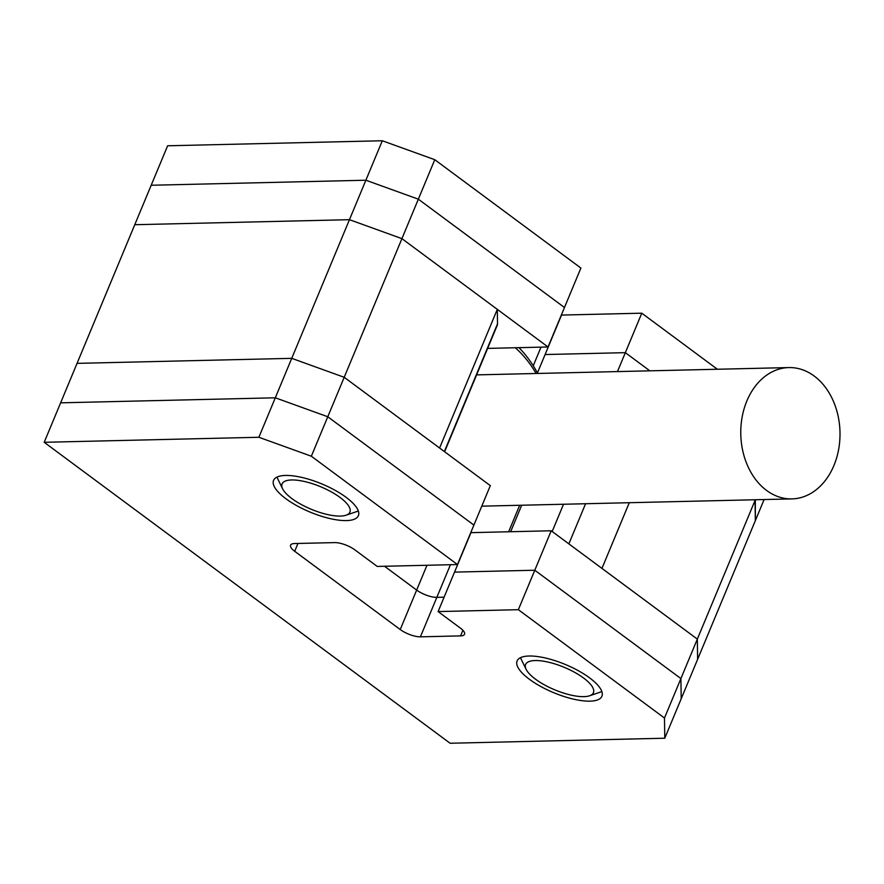 <?xml version="1.0" encoding="UTF-8"?>
<svg xmlns="http://www.w3.org/2000/svg" width="884" height="884" viewBox="0 0 884 884"><rect width="100%" height="100%" fill="white"/><g stroke="black" fill="none" stroke-linecap="round" stroke-linejoin="round"><path stroke-width="1.33" d="M551.207 530.776L534.787 570.235L454.531 572.114L470.951 532.654L551.207 530.776L697.332 639.11L755.046 500.454L754.14 499.78L755.046 500.454L755.345 520.632L697.631 659.287L697.332 639.11L601.949 568.39L629.286 502.709M382.308 140.755L365.877 180.225L151.197 185.253L365.877 180.225L418.342 199.176L564.467 307.51L580.899 268.051L434.773 159.706L382.308 140.755L167.628 145.783L134.766 224.713L349.456 219.685L401.922 238.636L497.305 309.356L497.515 323.831A30.62 10.166 22.6 0 1 497.25 325.29L444.619 451.735M434.773 159.706L418.342 199.176L365.877 180.225L349.456 219.685L134.766 224.713L77.052 363.368L291.731 358.34L344.207 377.291L291.731 358.34L349.456 219.685L401.922 238.636L344.207 377.291L439.591 448.011L497.305 309.356M814.197 376.043A65.681 49.603 88.7 0 0 788.848 367.578A65.681 49.603 88.7 0 0 742.129 417.115A65.681 49.603 88.7 0 0 766.583 490.432A65.681 49.603 88.7 0 0 791.931 498.896A65.681 49.603 88.7 0 0 838.651 449.359A65.681 49.603 88.7 0 0 814.197 376.043M518.952 347.655A117.892 89.041 -91.3 0 1 537.45 372.915M536.113 373.49A111.771 84.411 88.7 0 0 515.239 347.743M44.2 442.298L60.631 402.828L275.311 397.8L60.631 402.828L77.052 363.368L291.731 358.34L275.311 397.8L327.776 416.751L473.901 525.096L457.47 564.556L377.214 566.434L354.893 549.881A15.315 5.083 -157.4 0 0 334.716 542.599L294.582 543.538A15.315 5.083 -157.4 0 0 290.593 545.174A15.315 5.083 -157.4 0 0 294.703 551.296L400.231 629.541A15.315 5.083 -157.4 0 0 420.408 636.834L460.542 635.894A15.315 5.083 -157.4 0 0 464.531 634.248A15.315 5.083 -157.4 0 0 460.42 628.126L438.099 611.584L518.356 609.695L664.481 718.04L664.779 738.217L450.1 743.245L44.2 442.298L258.879 437.271L311.345 456.221L457.47 564.556M258.879 437.271L275.311 397.8L327.776 416.751L344.207 377.291L490.322 485.636L473.901 525.096L327.776 416.751L311.345 456.221M438.099 611.584L454.531 572.114L534.787 570.235L680.901 678.581L697.332 639.11L697.631 659.287L664.779 738.217M518.356 609.695L534.787 570.235L680.901 678.581L681.199 698.747L680.901 678.581L664.481 718.04M426.983 565.274L416.662 590.081L384.54 566.268L416.662 590.081A15.315 5.083 -157.4 0 0 436.84 597.363L444.088 597.197L436.84 597.363L420.408 636.834M529.085 656.016A45.935 15.26 22.6 0 1 578.467 670.79A45.935 15.26 22.6 0 1 601.927 696.238A45.935 15.26 22.6 0 1 589.959 701.156A45.935 15.26 22.6 0 1 540.577 686.382A45.935 15.26 22.6 0 1 517.118 660.934A45.935 15.26 22.6 0 1 529.085 656.016M285.543 475.448A45.935 15.26 22.6 0 1 334.937 490.222A45.935 15.26 22.6 0 1 358.385 515.67A45.935 15.26 22.6 0 1 346.429 520.588A45.935 15.26 22.6 0 1 297.035 505.814A45.935 15.26 22.6 0 1 273.576 480.366A45.935 15.26 22.6 0 1 285.543 475.448M400.231 629.541L416.662 590.081A15.315 5.083 -157.4 0 0 436.84 597.363L450.431 564.721M717.377 369.247L641.784 313.19L561.528 315.069L545.096 354.539L625.353 352.661L649.862 370.827L625.353 352.661L617.474 371.589M755.345 499.758L755.345 520.632L764.119 499.548M548.036 346.981L564.467 307.51L418.342 199.176L401.922 238.636L548.036 346.981L487.637 348.395M641.784 313.19L625.353 352.661L545.096 354.539L537.218 373.468M583.595 678.028A36.741 12.21 -157.4 0 0 542.898 661.099A36.741 12.21 -157.4 0 0 526.124 669.343A36.741 12.21 -157.4 0 0 535.45 679.155A36.741 12.21 -157.4 0 0 589.617 695.774A36.741 12.21 -157.4 0 0 583.595 678.028M526.124 669.343L521.096 659.033A45.935 15.26 22.6 0 1 520.532 657.663M601.849 691.509A45.935 15.26 22.6 0 1 600.479 692.073L589.617 695.774M340.064 497.46A36.741 12.21 -157.4 0 0 299.367 480.531A36.741 12.21 -157.4 0 0 282.582 488.775A36.741 12.21 -157.4 0 0 291.908 498.587A36.741 12.21 -157.4 0 0 346.086 515.206A36.741 12.21 -157.4 0 0 340.064 497.46M282.582 488.775L277.565 478.465A45.935 15.26 22.6 0 1 276.99 477.095M358.307 510.941A45.935 15.26 22.6 0 1 356.937 511.504L346.086 515.206M552.18 531.494L563.528 504.245M521.682 505.228L510.654 531.726M585.573 503.736L568.865 543.859M444.354 451.547L497.515 323.831M297.963 543.461L294.703 551.296M462.884 630.27L460.542 635.894M540.997 347.147L533.251 365.766M508.643 531.77L519.682 505.272M788.848 367.578L476.609 374.882M791.931 498.896L481.78 506.167"/></g></svg>
